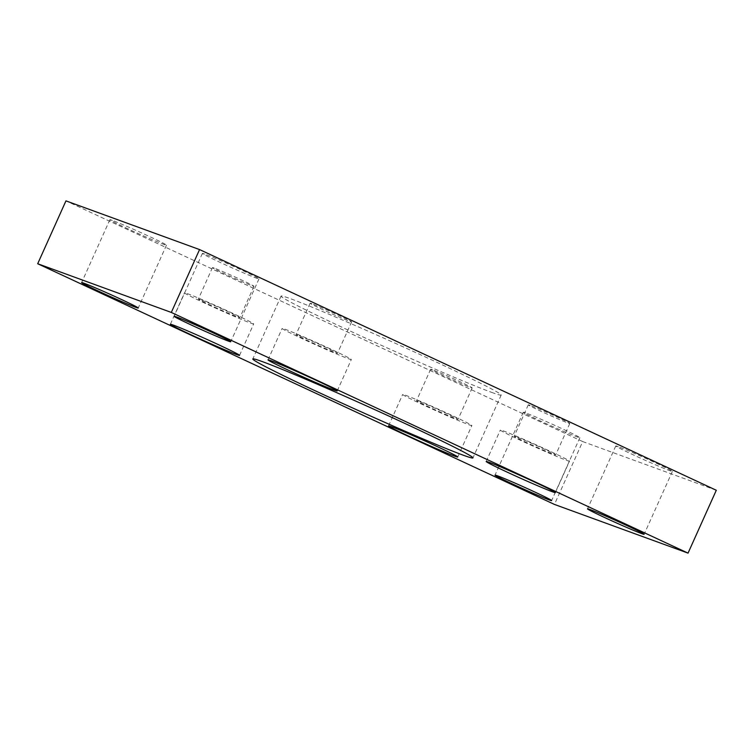 <?xml version="1.0" encoding="UTF-8"?>
<svg xmlns="http://www.w3.org/2000/svg" width="754" height="754" viewBox="0 0 754 754"><rect width="100%" height="100%" fill="white"/><g stroke="black" fill="none" stroke-linecap="round" stroke-linejoin="round"><path stroke-width="0.57" stroke-dasharray="3.77 2.83" d="M525.736 412.947A31.027 0.971 -155.8 0 0 523.267 412.259A31.027 0.971 -155.8 0 0 551.165 425.869A31.027 0.971 -155.8 0 0 579.873 437.706A31.027 0.971 -155.8 0 0 557.687 426.679A31.027 0.971 -155.8 0 0 525.736 412.947M618.233 446.67A31.027 0.971 -155.8 0 0 615.764 445.982A31.027 0.971 -155.8 0 0 643.662 459.582A31.027 0.971 -155.8 0 0 672.37 471.42A31.027 0.971 -155.8 0 0 650.184 460.402A31.027 0.971 -155.8 0 0 618.233 446.67M112.346 220.404A31.027 0.971 -155.8 0 0 109.877 219.716A31.027 0.971 -155.8 0 0 137.775 233.316A31.027 0.971 -155.8 0 0 166.483 245.154A31.027 0.971 -155.8 0 0 144.297 234.136A31.027 0.971 -155.8 0 0 112.346 220.404M204.843 254.117A31.027 0.971 -155.8 0 0 202.374 253.429A31.027 0.971 -155.8 0 0 230.272 267.039A31.027 0.971 -155.8 0 0 258.98 278.876A31.027 0.971 -155.8 0 0 236.794 267.849A31.027 0.971 -155.8 0 0 204.843 254.117M250.667 323.098A37.926 1.188 -155.8 0 0 253.683 323.937A37.926 1.188 -155.8 0 0 219.593 307.312A37.926 1.188 -155.8 0 0 184.504 292.844A37.926 1.188 -155.8 0 0 211.62 306.312A37.926 1.188 -155.8 0 0 250.667 323.098M200.149 299.564A22.752 0.716 -155.8 0 0 198.34 299.065A22.752 0.716 -155.8 0 0 218.792 309.046A22.752 0.716 -155.8 0 0 239.847 317.717A22.752 0.716 -155.8 0 0 223.58 309.64A22.752 0.716 -155.8 0 0 200.149 299.564M214.268 268.132A22.752 0.716 -155.8 0 0 212.458 267.632A22.752 0.716 -155.8 0 0 232.92 277.613A22.752 0.716 -155.8 0 0 253.975 286.284A22.752 0.716 -155.8 0 0 237.698 278.207A22.752 0.716 -155.8 0 0 214.268 268.132M468.847 424.728A37.926 1.188 -155.8 0 0 471.863 425.558A37.926 1.188 -155.8 0 0 437.772 408.932A37.926 1.188 -155.8 0 0 402.683 394.465A37.926 1.188 -155.8 0 0 429.799 407.933A37.926 1.188 -155.8 0 0 468.847 424.728M418.329 401.194A22.752 0.716 -155.8 0 0 416.519 400.685A22.752 0.716 -155.8 0 0 436.971 410.666A22.752 0.716 -155.8 0 0 458.027 419.347A22.752 0.716 -155.8 0 0 441.759 411.26A22.752 0.716 -155.8 0 0 418.329 401.194M432.447 369.762A22.752 0.716 -155.8 0 0 430.638 369.253A22.752 0.716 -155.8 0 0 451.099 379.234A22.752 0.716 -155.8 0 0 472.155 387.914A22.752 0.716 -155.8 0 0 455.878 379.827A22.752 0.716 -155.8 0 0 432.447 369.762M566.49 460.317A37.926 1.188 -155.8 0 0 569.496 461.156A37.926 1.188 -155.8 0 0 535.406 444.521A37.926 1.188 -155.8 0 0 500.317 430.063A37.926 1.188 -155.8 0 0 527.432 443.531A37.926 1.188 -155.8 0 0 566.49 460.317M515.962 436.783A22.752 0.716 -155.8 0 0 514.153 436.283A22.752 0.716 -155.8 0 0 534.605 446.255A22.752 0.716 -155.8 0 0 555.66 454.935A22.752 0.716 -155.8 0 0 539.393 446.858A22.752 0.716 -155.8 0 0 515.962 436.783M530.09 405.35A22.752 0.716 -155.8 0 0 528.281 404.851A22.752 0.716 -155.8 0 0 548.733 414.823A22.752 0.716 -155.8 0 0 569.788 423.503A22.752 0.716 -155.8 0 0 553.521 415.426A22.752 0.716 -155.8 0 0 530.09 405.35M348.31 358.697A37.926 1.188 -155.8 0 0 351.317 359.535A37.926 1.188 -155.8 0 0 317.227 342.9A37.926 1.188 -155.8 0 0 282.137 328.433A37.926 1.188 -155.8 0 0 309.253 341.901A37.926 1.188 -155.8 0 0 348.31 358.697M297.783 335.162A22.752 0.716 -155.8 0 0 295.973 334.653A22.752 0.716 -155.8 0 0 316.426 344.635A22.752 0.716 -155.8 0 0 337.481 353.315A22.752 0.716 -155.8 0 0 321.213 345.228A22.752 0.716 -155.8 0 0 297.783 335.162M311.911 303.73A22.752 0.716 -155.8 0 0 310.101 303.221A22.752 0.716 -155.8 0 0 330.554 313.202A22.752 0.716 -155.8 0 0 351.609 321.883A22.752 0.716 -155.8 0 0 335.341 313.796A22.752 0.716 -155.8 0 0 311.911 303.73M491.608 392.363A120.668 3.789 -155.8 0 0 501.193 395.03A120.668 3.789 -155.8 0 0 392.683 342.109A120.668 3.789 -155.8 0 0 281.053 296.105A120.668 3.789 -155.8 0 0 367.377 338.961A120.668 3.789 -155.8 0 0 491.608 392.363M716.3 490.26L582.691 441.561L554.444 504.426M582.691 441.561L65.956 200.875M523.267 412.259L495.02 475.124M579.873 437.706L551.626 500.571M615.764 445.982L587.517 508.846M672.37 471.42L644.123 534.284M109.877 219.716L81.63 282.58M166.483 245.154L138.236 308.018M202.374 253.429L174.127 316.294M258.98 278.876L230.733 341.741M170.376 324.277L184.504 292.844M239.555 355.37L253.683 323.937M212.458 267.632L198.34 299.065M253.975 286.284L239.847 317.717M388.555 425.897L402.683 394.465M457.735 456.999L471.863 425.558M430.638 369.253L416.519 400.685M472.155 387.914L458.027 419.347M486.189 461.495L500.317 430.063M555.378 492.588L569.496 461.156M528.281 404.851L514.153 436.283M569.788 423.503L555.66 454.935M268.009 359.875L282.137 328.442M337.198 390.968L351.317 359.535M310.101 303.221L295.973 334.653M351.609 321.883L337.481 353.315M281.053 296.105L252.807 358.97M501.193 395.03L472.947 457.895"/><path stroke-width="1.13" d="M497.48 475.812A31.027 0.971 24.2 0 1 529.431 489.544A31.027 0.971 24.2 0 1 551.626 500.571A31.027 0.971 24.2 0 1 549.157 499.883A31.027 0.971 24.2 0 1 517.206 486.151A31.027 0.971 24.2 0 1 495.02 475.124A31.027 0.971 24.2 0 1 497.48 475.812M589.977 509.534A31.027 0.971 24.2 0 1 621.927 523.267A31.027 0.971 24.2 0 1 644.123 534.284A31.027 0.971 24.2 0 1 641.654 533.596A31.027 0.971 24.2 0 1 609.703 519.864A31.027 0.971 24.2 0 1 587.517 508.846A31.027 0.971 24.2 0 1 589.977 509.534M84.09 283.268A31.027 0.971 24.2 0 1 116.041 297.001A31.027 0.971 24.2 0 1 138.236 308.018A31.027 0.971 24.2 0 1 135.767 307.33A31.027 0.971 24.2 0 1 103.816 293.598A31.027 0.971 24.2 0 1 81.63 282.58A31.027 0.971 24.2 0 1 84.09 283.268M176.587 316.982A31.027 0.971 24.2 0 1 208.538 330.714A31.027 0.971 24.2 0 1 230.733 341.741A31.027 0.971 24.2 0 1 228.264 341.053A31.027 0.971 24.2 0 1 196.313 327.321A31.027 0.971 24.2 0 1 174.127 316.294A31.027 0.971 24.2 0 1 176.587 316.982M236.549 354.531A37.926 1.188 24.2 0 1 197.491 337.745A37.926 1.188 24.2 0 1 170.376 324.277A37.926 1.188 24.2 0 1 205.465 338.744A37.926 1.188 24.2 0 1 239.555 355.37A37.926 1.188 24.2 0 1 236.549 354.531M454.728 456.161A37.926 1.188 24.2 0 1 415.671 439.365A37.926 1.188 24.2 0 1 388.555 425.897A37.926 1.188 24.2 0 1 423.644 440.364A37.926 1.188 24.2 0 1 457.735 456.999A37.926 1.188 24.2 0 1 454.728 456.161M552.362 491.749A37.926 1.188 24.2 0 1 513.314 474.963A37.926 1.188 24.2 0 1 486.189 461.495A37.926 1.188 24.2 0 1 521.278 475.953A37.926 1.188 24.2 0 1 555.378 492.588A37.926 1.188 24.2 0 1 552.362 491.749M334.182 390.129A37.926 1.188 24.2 0 1 295.134 373.334A37.926 1.188 24.2 0 1 268.009 359.865A37.926 1.188 24.2 0 1 303.099 374.333A37.926 1.188 24.2 0 1 337.198 390.968A37.926 1.188 24.2 0 1 334.182 390.129M463.352 455.237A120.668 3.789 24.2 0 1 339.121 401.825A120.668 3.789 24.2 0 1 252.807 358.97A120.668 3.789 24.2 0 1 364.427 404.973A120.668 3.789 24.2 0 1 472.947 457.895A120.668 3.789 24.2 0 1 463.352 455.237M688.044 553.125L554.444 504.426L37.7 263.74L171.309 312.439L688.044 553.125L716.3 490.26L199.556 249.574L171.309 312.439M199.556 249.574L65.956 200.875L37.7 263.74"/></g></svg>
